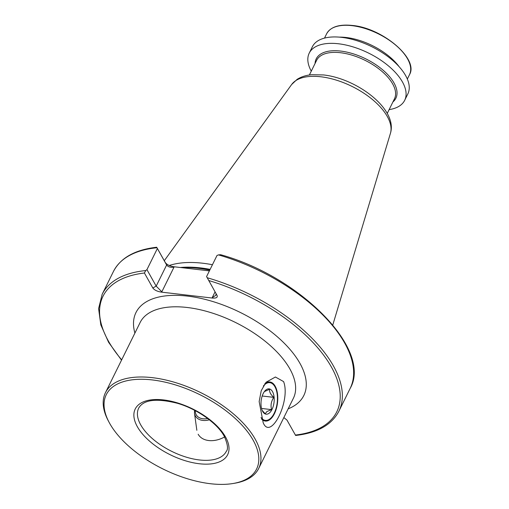 <?xml version="1.0" encoding="UTF-8"?>
<svg xmlns="http://www.w3.org/2000/svg" width="509" height="509" viewBox="0 0 509 509"><rect width="100%" height="100%" fill="white"/><g stroke="black" fill="none" stroke-linecap="round" stroke-linejoin="round"><path stroke-width="0.76" d="M283.589 381.585C290.944 400.538 270.813 441.01 263.21 422.807L259.157 401.556L261.225 390.715L266.054 382.246L275.407 377.01L283.589 381.585M261.486 418.913A19.673 10.008 96.6 0 0 265.323 421.058A19.673 10.008 96.6 0 0 276.387 408.511A19.673 10.008 96.6 0 0 275.172 386.191A19.673 10.008 96.6 0 0 269.872 381.979A19.673 10.008 96.6 0 0 264.737 383.894M253.145 440.196A83.851 41.477 -153.7 0 0 153.05 380.026A83.851 41.477 -153.7 0 0 109.174 422.457A83.851 41.477 -153.7 0 0 109.734 423.482A83.851 41.477 -153.7 0 0 232.785 483.55A83.851 41.477 -153.7 0 0 253.145 440.196M232.785 483.55L234.407 483.283A85.48 42.285 -153.7 0 0 258.699 468.439A85.48 42.285 -153.7 0 0 255.168 439.089A85.48 42.285 -153.7 0 0 176.324 382.851A85.48 42.285 -153.7 0 0 105.439 392.7A85.48 42.285 -153.7 0 0 108.398 421.007L109.174 422.457M209.772 270.114A97.486 48.228 -153.7 0 0 198.599 268.332A97.486 48.228 -153.7 0 0 181.618 267.645L173.804 266.735L174.021 267.142L161.843 291.791L161.264 292.109C157.186 291.434 154.367 290.054 152.815 287.979L144.429 273.015L145.689 270.565L146.936 269.643L156.18 286.141L161.843 291.791M169.23 265.494A94.769 46.885 26.3 0 1 202.887 263.242A94.769 46.885 26.3 0 1 212.438 264.725M311.273 71.145A53.241 26.334 26.3 0 1 309.224 53.133A53.241 26.334 26.3 0 1 338.479 43.768A53.241 26.334 26.3 0 1 389.073 66.437A53.241 26.334 26.3 0 1 404.68 100.311A53.241 26.334 26.3 0 1 389.124 109.62M309.224 53.133L312.386 46.726A53.241 26.334 26.3 0 1 341.641 37.361A53.241 26.334 26.3 0 1 392.242 60.037A53.241 26.334 26.3 0 1 407.849 93.904L404.68 100.311M339.299 37.132A46.198 22.854 26.3 0 1 346.177 37.494A46.198 22.854 26.3 0 1 399.126 66.698M156.721 247.234C135.031 249.734 120.608 257.802 113.456 271.443A132.016 65.305 26.3 0 1 156.976 247.737L165.355 262.612C166.907 264.686 169.726 266.061 173.804 266.735M218.469 254.901L220.626 254.71C300.24 276.61 372.582 349.689 350.154 388.424A132.016 65.305 26.3 0 0 218.469 254.901L217.019 255.448L206.571 276.591L217.12 295.519M156.976 247.737L157.383 248.5L146.936 269.643M283.85 417.558L286.968 420.09L295.347 434.966M217.095 295.474C217.814 297.447 216.255 298.312 212.418 298.064L161.264 292.109M209.39 270.883L181.618 267.645M157.383 248.5L166.634 264.998C168.116 266.945 170.579 267.664 174.021 267.142M216.032 293.572L215.88 295.284L212.196 297.657L215.065 291.854M261.009 417.456A18.992 9.665 96.6 0 0 269.286 419.346A18.992 9.665 96.6 0 0 271.494 417.399A18.992 9.665 96.6 0 0 275.045 386.961A18.992 9.665 96.6 0 0 265.908 383.691A18.992 9.665 96.6 0 0 263.35 386.051M262.186 410.432L265.17 413.753L266.939 411.52L271.577 409.618C270.438 405.349 271.189 401.264 273.81 397.357C270.559 394.456 269.172 391.752 269.643 389.239L264.381 391.606M268.733 413.493A12.757 6.49 96.6 0 0 274.109 397.306A12.757 6.49 96.6 0 0 266.462 389.55A12.757 6.49 96.6 0 0 264.979 390.855A12.757 6.49 96.6 0 0 262.599 411.297A12.757 6.49 96.6 0 0 268.733 413.493M262.199 396.008L273.81 397.357M261.537 408.447L271.577 409.618M224.622 436.938A21.709 15.295 150.7 0 1 198.16 434.241M258.699 468.439L293.388 398.254A85.48 42.285 -153.7 0 0 289.856 368.898A85.48 42.285 -153.7 0 0 187.096 307.474A85.48 42.285 -153.7 0 0 140.128 322.509L105.439 392.7M134.898 333.096A93.618 46.313 26.3 0 1 187.407 296.092A93.618 46.313 26.3 0 1 288.768 347.997A93.618 46.313 26.3 0 1 288.151 408.842M225.532 436.976A51.555 25.507 -153.7 0 0 163.548 399.928A51.555 25.507 -153.7 0 0 137.354 426.701A51.555 25.507 -153.7 0 0 199.337 463.75A51.555 25.507 -153.7 0 0 225.532 436.976M138.696 408.084A48.845 24.165 -153.7 0 0 140.719 424.856A48.845 24.165 -153.7 0 0 185.766 456.993A48.845 24.165 -153.7 0 0 226.276 451.368C228.401 449.231 227.714 444.172 224.208 436.188C217.33 423.354 197.11 408.969 177.431 403.293C156.454 398.051 143.544 399.648 138.696 408.084M180.281 267.492A94.769 46.885 26.3 0 1 200.591 267.899A94.769 46.885 26.3 0 1 210.141 269.376M390.422 133.371C397.955 109.206 357.083 78.596 323.565 74.944L311.826 74.715C306.17 75.192 301.271 76.738 297.122 79.359L291.625 84.539A55.296 27.352 26.3 0 1 320.829 76.77A55.296 27.352 26.3 0 1 371.742 98.95A55.296 27.352 26.3 0 1 390.422 133.371L332.797 324.927M309.37 75.008L316.617 60.342A43.418 21.48 26.3 0 1 340.47 52.713A43.418 21.48 26.3 0 1 381.731 71.196A43.418 21.48 26.3 0 1 394.462 98.816L387.215 113.482M315.058 63.491A44.423 21.976 26.3 0 1 340.623 51.065A44.423 21.976 26.3 0 1 385.994 72.851A44.423 21.976 26.3 0 1 392.903 101.965M352.024 25.654A46.198 22.854 26.3 0 1 395.932 45.326A46.198 22.854 26.3 0 1 409.478 74.715C419.079 59.006 382.533 28.014 352.279 25.45C339.089 24.101 330.545 26.875 326.644 33.779A46.198 22.854 26.3 0 1 352.024 25.654M207.188 277.736A132.016 65.305 26.3 0 1 338.873 411.259L350.154 388.424M113.456 271.443L102.169 294.278A132.016 65.305 26.3 0 1 145.689 270.565M208.703 280.51A130.387 64.503 26.3 0 1 331.397 367.027A130.387 64.503 26.3 0 1 295.36 435.055M121.683 359.831A130.387 64.503 26.3 0 1 144.429 273.015M152.815 287.979L156.18 286.141L166.634 264.998L165.355 262.612M212.418 298.064L212.196 297.657M207.691 418.525A13.883 9.786 150.7 0 1 195.411 412.538A13.883 9.786 150.7 0 1 195.297 410.68M209.358 419.804A15.194 10.708 150.7 0 1 194.54 413.594A15.194 10.708 150.7 0 1 194.489 413.251L196.849 430.309M407.334 79.048L409.478 74.715M338.873 411.259C331.722 424.9 317.298 432.968 295.602 435.469M102.169 294.278L98.6 308.594L100.807 324.857L108.589 342.29L121.524 360.149M324.5 38.111L326.644 33.779M291.625 84.539L164.292 260.71M275.045 386.961L274.599 386.121M194.489 413.251L194.54 410.286"/></g></svg>
